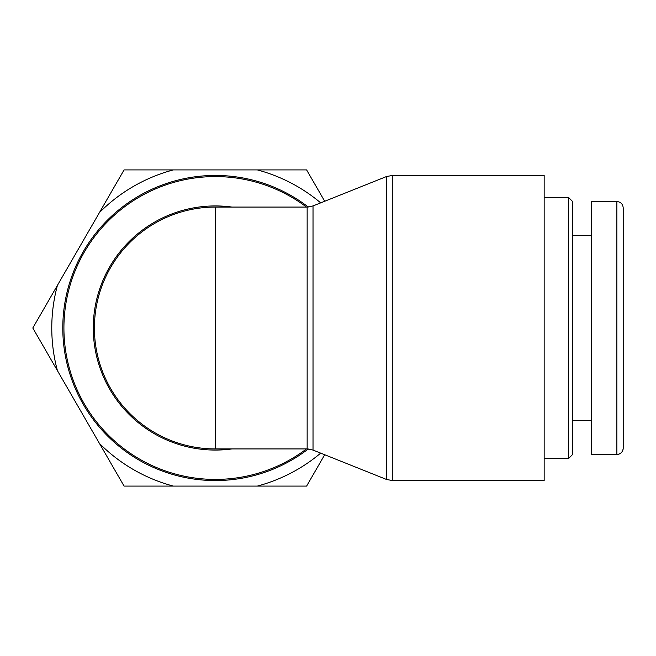 <?xml version="1.0" encoding="UTF-8"?>
<svg xmlns="http://www.w3.org/2000/svg" width="656" height="656" viewBox="0 0 656 656"><rect width="100%" height="100%" fill="white"/><g stroke="black" fill="none" stroke-linecap="round" stroke-linejoin="round"><path stroke-width="0.98" d="M308.279 207.025A152.553 152.553 0 0 0 102.885 224.918A152.553 152.553 0 0 0 102.885 431.082A152.553 152.553 0 0 0 308.279 448.975M215.34 207.066A120.934 120.934 0 0 0 97.17 353.707A120.934 120.934 0 0 0 215.34 448.934A120.934 120.934 0 0 1 94.407 328A120.934 120.934 0 0 1 215.34 207.066L215.34 448.934A120.934 120.934 0 0 1 149.962 226.263A120.934 120.934 0 0 1 215.34 207.066L307.147 207.066L307.147 448.934L313.019 450.065L313.019 205.935L307.147 207.066M544.16 328L544.16 480.553L392.28 480.553L392.28 175.447L544.16 175.447L544.16 328M324.704 454.739L306.614 486.088L257.349 486.088A163.574 163.574 0 0 0 320.686 453.132M173.332 486.088L124.074 486.088L99.441 443.423A163.574 163.574 0 0 0 173.332 486.088L257.349 486.088M57.433 370.665L32.8 328L57.433 285.335A163.574 163.574 0 0 0 57.433 370.665L99.441 443.423M320.686 202.868A163.574 163.574 0 0 0 257.349 169.912L306.614 169.912L324.704 201.261M124.074 169.912L173.332 169.912A163.574 163.574 0 0 0 99.441 212.577L124.074 169.912M57.433 285.335L99.441 212.577M173.332 169.912L257.349 169.912M568.662 328L568.662 458.421L572.614 454.469L572.614 201.531L568.662 197.579L568.662 328M616.878 201.531L591.581 201.531L591.581 454.469L616.878 454.469C620.715 454.091 622.823 451.984 623.2 448.155L623.2 207.862C622.823 204.024 620.715 201.917 616.878 201.54L616.878 454.469A6.322 6.322 0 0 0 623.2 448.146M572.614 420.48L591.581 420.48M306.459 448.934A151.421 151.421 0 0 1 103.402 226.025A151.421 151.421 0 0 1 306.459 207.066M231.921 207.066A122.065 122.065 0 0 0 93.275 328A122.065 122.065 0 0 0 231.921 448.934M313.019 205.935L386.409 176.579L386.409 479.421L392.28 480.553M313.019 450.065L386.409 479.421M215.34 448.934L307.147 448.934M386.409 176.579L392.28 175.447M544.16 458.421L568.662 458.421M544.16 197.579L568.662 197.579M572.614 235.52L591.581 235.52"/></g></svg>
